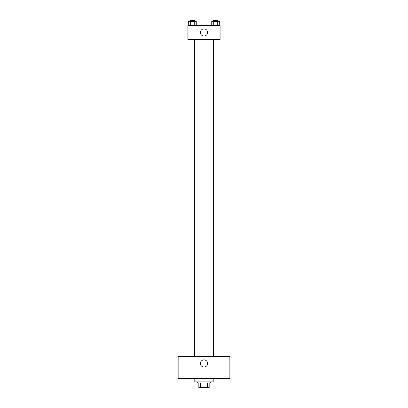 <?xml version="1.0" encoding="UTF-8"?>
<svg xmlns="http://www.w3.org/2000/svg" width="408" height="408" viewBox="0 0 408 408"><rect width="100%" height="100%" fill="white"/><g stroke="black" fill="none" stroke-linecap="round" stroke-linejoin="round"><path stroke-width="0.61" d="M207.371 383.005L207.371 387.6L198.829 387.6L198.829 383.005M207.371 387.6L209.171 387.6L209.171 383.005L209.171 387.6M210.319 381.852L210.319 383.005L197.681 383.005L197.681 381.852M200.629 383.005L200.629 387.6M194.805 378.405L194.805 381.852L213.195 381.852L213.195 378.405M229.857 378.405L178.143 378.405L178.143 356.567L229.857 356.567L229.857 378.405M204 359.871A3.59 3.59 0 0 1 207.111 365.262A3.59 3.59 0 0 1 200.889 365.262A3.59 3.59 0 0 1 204 359.871M213.425 356.567L213.425 39.362M194.575 39.362L194.575 356.567M220.091 39.362L187.91 39.362L187.91 25.571L220.091 25.571L220.091 39.362M207.59 32.467A3.59 3.59 0 0 1 202.205 35.578A3.59 3.59 0 0 1 202.205 29.356A3.59 3.59 0 0 1 207.59 32.467M219.703 25.571L219.703 21.547L211.742 21.547L211.742 25.571M217.714 21.547L217.714 25.571M213.731 21.547L213.731 25.571M213.425 21.547L213.425 20.4L218.02 20.4L218.02 21.547M196.258 25.571L196.258 21.547L188.297 21.547L188.297 25.571M194.269 21.547L194.269 25.571M190.286 21.547L190.286 25.571M189.98 21.547L189.98 20.4L194.575 20.4L194.575 21.547M218.02 356.567L218.02 39.362M189.98 39.362L189.98 356.567"/></g></svg>
